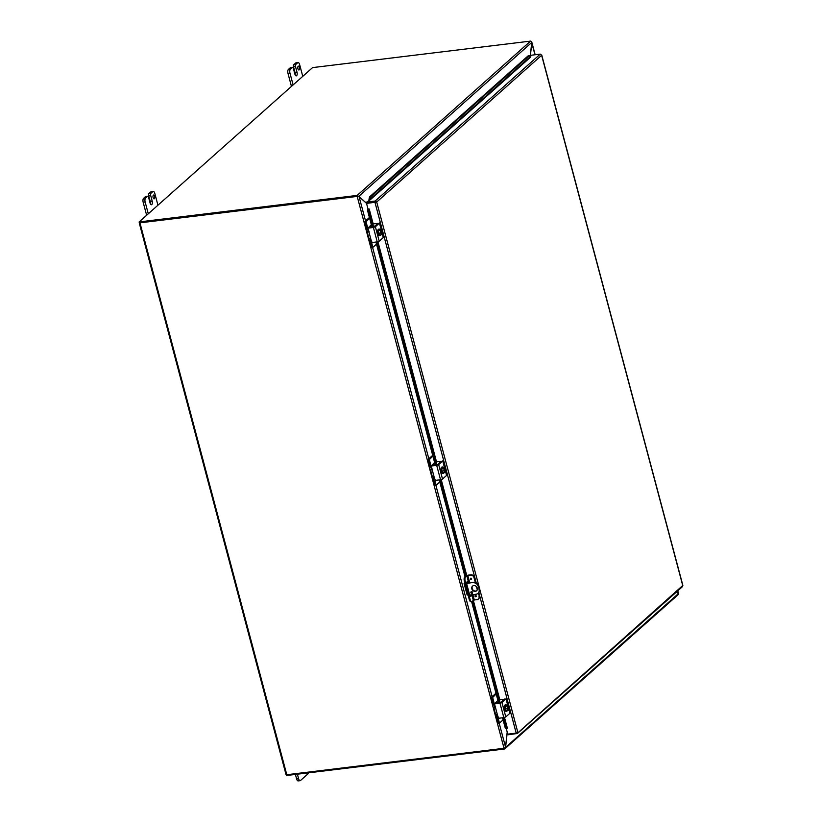 <?xml version="1.0" encoding="UTF-8"?>
<svg xmlns="http://www.w3.org/2000/svg" width="822" height="822" viewBox="0 0 822 822"><rect width="100%" height="100%" fill="white"/><g stroke="black" fill="none" stroke-linecap="round" stroke-linejoin="round"><path stroke-width="1.23" d="M308.363 772.844A3.093 1.387 -96.9 0 1 307.798 774.026L300.554 780.468A3.093 1.387 -96.9 0 1 300.164 780.664A3.093 1.387 -96.9 0 1 298.581 778.66L297.389 774.18M295.417 774.416L296.608 778.907A3.093 1.387 83.1 0 0 298.191 780.9L300.164 780.664M297.934 68.74A1.942 0.873 -96.9 0 1 298.458 66.15A1.942 0.873 -96.9 0 1 299.557 67.969A1.942 0.873 -96.9 0 1 298.92 69.993A1.942 0.873 -96.9 0 1 297.934 68.74M290.803 67.64A1.552 0.699 83.1 0 0 290.587 67.589A1.552 0.699 83.1 0 0 290.392 67.692L288.43 69.428A3.093 1.387 83.1 0 0 287.988 73.394L291.45 86.402M293.105 84.933L289.971 73.148A3.093 1.387 -96.9 0 1 290.413 69.192L292.365 67.445A1.552 0.699 -96.9 0 1 292.57 67.353A1.552 0.699 -96.9 0 1 293.351 68.349L294.893 74.124A2.713 1.223 -96.9 0 0 296.269 75.871A2.713 1.223 -96.9 0 0 297.009 72.233L295.026 72.48L293.495 66.716L295.468 66.469A1.552 0.699 -96.9 0 1 295.694 64.496L297.646 62.749A3.093 1.387 -96.9 0 1 298.047 62.564A3.093 1.387 -96.9 0 1 299.619 64.558L302.763 76.343M295.468 66.469L297.009 72.233M298.047 62.564L296.064 62.801A3.093 1.387 83.1 0 0 295.673 62.986L293.711 64.733A1.552 0.699 83.1 0 0 293.495 66.716M295.149 74.853A2.713 1.223 83.1 0 0 295.026 72.48M465.057 583.682L464.101 583.548L464.82 582.788M467.297 594.851L468.129 595.21M466.66 583.209L473.369 582.387L466.67 583.476M469.66 595.025L476.082 594.244A4.644 3.956 48.3 0 0 478.014 593.381L478.373 593.073A4.644 3.956 -131.7 0 0 479.401 589.097L478.64 586.22A4.644 3.956 -131.7 0 0 473.369 582.387M479.401 589.097L479.051 589.415A4.644 3.956 48.3 0 1 478.014 593.381M479.051 589.415L478.64 586.22M473.01 582.706A4.644 3.956 48.3 0 1 478.281 586.538M475.311 591.357A3.093 2.641 48.3 0 1 472.486 586.168A3.093 2.641 48.3 0 1 476.606 590.792A3.093 2.641 48.3 0 1 475.311 591.357M471.489 591.635A0.966 0.822 48.3 0 1 472.373 593.258A0.966 0.822 48.3 0 1 471.088 591.809A0.966 0.822 48.3 0 1 471.489 591.635M478.517 598.899A3.093 2.641 -131.7 0 0 479.39 596.104L478.188 593.237A4.644 3.956 -131.7 0 0 478.373 593.073M471.294 591.686A0.966 0.822 -131.7 0 0 472.527 593.063M472.681 586.014A3.093 2.641 -131.7 0 0 476.77 590.617M153.118 197.609A1.942 0.873 -96.9 0 1 153.632 195.009A1.942 0.873 -96.9 0 1 154.731 196.828A1.942 0.873 -96.9 0 1 154.104 198.852A1.942 0.873 -96.9 0 1 153.118 197.609M145.987 196.499A1.552 0.699 83.1 0 0 145.771 196.458A1.552 0.699 83.1 0 0 145.576 196.55L143.614 198.297A3.093 1.387 83.1 0 0 143.172 202.253L146.635 215.261M148.289 213.792L145.145 202.007A3.093 1.387 -96.9 0 1 145.586 198.051L147.549 196.314A1.552 0.699 -96.9 0 1 147.744 196.211A1.552 0.699 -96.9 0 1 148.535 197.218L150.066 202.983A2.713 1.223 -96.9 0 0 151.454 204.729A2.713 1.223 -96.9 0 0 152.183 201.102L150.21 201.339L148.669 195.574L150.652 195.338A1.552 0.699 -96.9 0 1 150.868 193.355L152.83 191.608A3.093 1.387 -96.9 0 1 153.221 191.423A3.093 1.387 -96.9 0 1 154.803 193.417L157.937 205.202M150.652 195.338L152.183 201.102M153.221 191.423L151.248 191.66A3.093 1.387 83.1 0 0 150.858 191.855L148.895 193.591A1.552 0.699 83.1 0 0 148.669 195.574M150.323 203.712A2.713 1.223 83.1 0 0 150.21 201.339M530.18 56.605L531.762 42.436L530.858 41.1A1.305 1.11 48.3 0 0 530.58 41.1L312.576 67.609L139.144 221.93L139.37 222.783L357.457 196.273L357.426 195.42L366.663 203.311M531.762 42.436L358.926 196.222L357.457 196.273M357.426 195.42A1.305 1.11 -131.7 0 0 357.149 195.42L139.144 221.93M505.314 747.414L504.708 748.934L504.359 748.256M507.256 732.279L505.581 747.383L678.407 593.597L676.557 591.891M678.129 594.625L678.407 593.597L678.129 594.625M678.356 594.501L504.708 748.934A1.305 1.11 -131.7 0 1 504.451 748.996L286.446 775.516L286.241 774.725M534.999 54.766L531.721 42.795M678.119 593.33L677.657 590.915M676.65 591.809L678.294 593.309M531.813 42.785L530.282 56.513M139.308 222.526L139.946 222.844L286.786 774.725L504.42 748.246L505.53 747.044L507.195 732.042M366.561 203.404L359.039 196.509L357.858 196.253M365.543 220.933L359.039 196.509L357.673 196.088M139.946 222.844L357.57 196.366M286.786 774.725L286.138 774.416M470.41 578.873A0.678 0.586 48.3 0 1 471.448 578.411A0.678 0.586 48.3 0 1 470.862 579.387A0.678 0.586 48.3 0 1 470.41 578.873M475.178 595.58A0.678 0.586 -131.7 0 0 475.024 596.156A0.678 0.586 48.3 0 1 476.051 595.703A0.678 0.586 48.3 0 1 475.465 596.68A0.678 0.586 48.3 0 1 475.013 596.166A0.678 0.586 -131.7 0 0 476.082 596.597M470.533 575.133A3.093 2.641 48.3 0 1 474.047 577.681L474.407 577.363A3.093 2.641 -131.7 0 0 470.893 574.814L464.769 576.993L468.016 575.164L470.893 574.814M479.39 596.104L478.538 592.909M477.366 588.47L477.181 587.812M475.866 582.849L474.407 577.363M479.031 596.423A3.093 2.641 48.3 0 1 477.058 599.639L474.304 599.978L472.876 594.635M471.715 601.591A3.093 1.387 -96.9 0 1 470.133 599.587L469.321 599.69A3.093 1.387 83.1 0 0 470.903 601.694L471.715 601.591A3.093 1.387 -96.9 0 0 472.105 601.406L474.304 599.978M470.133 599.587L465.149 580.846A3.093 1.387 -96.9 0 1 465.581 576.89M469.321 599.69L464.338 580.948L465.149 580.846M471.325 594.82A1.932 0.873 -96.9 0 1 470.667 596.34A1.932 0.873 -96.9 0 1 469.681 595.087L466.804 584.278A1.932 0.873 -96.9 0 1 467.328 581.688A1.932 0.873 -96.9 0 1 468.314 582.942L468.335 583.004M464.769 576.993A3.093 1.387 83.1 0 0 464.338 580.948M477.263 589.775L476.431 586.62M475.363 582.634L474.047 577.681M467.513 583.106L467.502 583.034A1.932 0.873 83.1 0 0 466.947 581.966M470.235 596.166A1.932 0.873 83.1 0 0 470.513 594.923M529.204 55.67L370.362 197.013L369.52 196.961L528.371 55.619L530.55 57.16L370.26 199.787L366.694 202.078L375.14 201.051L540.26 54.129L541.636 55.29L376.712 202.037L375.14 201.051L375.366 201.904L366.92 202.931L366.694 202.078M369.52 196.961L368.965 199.345L369.808 199.407L370.362 197.013M370.26 199.787L368.965 199.356A1.305 1.11 -131.7 0 0 369.16 199.931M373.537 227.067L372.869 223.913L378.171 223.348L373.455 227.078L368.718 209.25L367.855 209.405L367.886 211.737L368.749 211.583L368.708 209.261L368.133 209.189M368.749 211.583L372.88 227.149M376.815 241.935L436.174 465.016M440.109 479.812L465.745 576.13M472.393 601.139L499.468 702.882M503.403 717.678L505.972 727.316L505.109 727.47L505.992 728.6L506.855 728.446L505.972 727.316M503.978 717.606L507.308 728.251M368.718 209.25L369.232 209.055L373.126 223.687M367.886 211.737L372.006 227.252M375.942 242.048L435.3 465.118M439.236 479.914L465.016 576.777M469.855 594.994L470.143 596.063M471.612 601.601L498.594 702.995M502.53 717.781L505.109 727.47M508.243 734.087L508.428 734.765L517.449 733.46L682.507 586.6M507.38 728.241L504.513 717.493M375.366 201.904L366.54 203.424L376.712 202.037L517.809 732.289L516.206 733.121L507.749 734.149L506.26 728.549M366.54 203.424L368.071 209.189L369.232 209.045M530.056 56.718L531.813 55.156L540.26 54.129M681.993 586.816L682.733 585.541L541.636 55.29M516.668 732.967L516.874 733.738L682.733 585.541M476.287 583.075L374.986 202.397L376.712 202.037M371.328 224.694L367.783 228.28A1.552 1.315 -131.7 0 0 368.122 228.927M371.339 227.334A1.552 1.315 48.3 0 1 370.198 226.132M366.109 221.303L364.968 221.437L366.057 221.776L369.602 218.2M364.968 221.437L369.407 217.491M366.057 221.776L367.783 228.28M376.507 244.144L372.972 247.278L371.636 247.175L372.921 247.268M371.636 247.175L370.003 241.031A3.093 2.641 48.3 0 1 370.301 238.842M368.503 230.355A3.093 2.641 48.3 0 1 366.55 228.054L364.917 221.919M371.03 239.839A1.552 1.315 -131.7 0 0 371.051 240.538L372.777 247.032M368.667 230.951L367.968 232.143A3.093 0.822 165.1 0 1 367.187 231.825L368.914 238.318A3.093 0.822 -14.9 0 0 369.705 238.637L370.999 239.747L368.009 228.485L368.503 227.869M368.698 231.116L368.513 231.67L369.119 231.239M381.316 229.451L379.579 222.916L375.377 226.769L373.404 227.468L377.236 241.884L372.078 242.511L370.999 239.747M373.404 227.468L368.246 228.095M368.513 230.396L367.434 231.362A3.093 0.822 165.1 0 0 367.187 231.825M377.236 241.884L379.219 241.185L383.288 237.558L382.528 233.982M378.274 234.558A1.736 0.781 -96.9 0 1 377.647 232.205M373.455 227.078L368.749 227.653M380.319 230.119L381.326 229.718A3.997 3.401 48.3 0 1 381.367 229.759L382.497 233.993A3.997 3.401 48.3 0 1 382.477 234.044L382.076 234.085M381.552 234.691A3.278 1.993 -164.4 0 0 381.254 233.818A3.278 1.993 -164.4 0 0 380.452 232.996L378.623 233.222L379.723 234.917L381.552 234.691A3.278 0.873 165.1 0 0 382.117 234.362A3.997 3.401 -131.7 0 0 382.138 234.311L382.014 233.869A1.86 0.832 -96.9 0 1 381.973 233.88A1.86 0.832 -96.9 0 1 381.018 232.636A1.86 0.832 -96.9 0 1 381.131 230.52L381.007 230.078A3.997 3.401 -131.7 0 0 380.966 230.037L380.247 229.852M381.798 233.859L380.997 230.848M381.326 229.718A3.278 0.873 -14.9 0 0 381.449 229.441A3.278 1.993 15.6 0 1 382.251 230.252A2.322 1.038 83.1 0 0 381.367 229.759M382.497 233.993A2.322 1.038 83.1 0 0 382.682 233.561A2.322 1.038 83.1 0 0 382.826 232.421A2.322 1.038 83.1 0 0 382.292 230.324A2.322 1.038 83.1 0 0 382.251 230.252A3.278 1.993 15.6 0 1 382.292 230.324L382.292 230.324M381.007 230.078A2.322 1.038 83.1 0 0 380.678 231.65A2.322 1.038 83.1 0 0 381.254 233.818A2.322 1.038 83.1 0 0 382.138 234.311M382.168 233.571A1.86 0.832 83.1 0 0 382.292 231.506A1.86 0.832 83.1 0 0 381.357 230.211M381.49 230.201A1.86 0.832 -96.9 0 1 381.531 230.191A1.86 0.832 -96.9 0 1 382.487 231.434A1.86 0.832 -96.9 0 1 382.384 233.551M380.452 232.996A3.278 2.856 -70.3 0 0 380.401 230.365A3.278 0.873 -14.9 0 0 380.966 230.037M378.623 233.222L378.572 230.592L380.401 230.365M378.572 230.592L381.449 229.441M379.774 235.462A3.216 1.449 -96.9 0 1 379.507 235.554A3.216 1.449 -96.9 0 1 377.863 233.469A3.216 1.449 -96.9 0 1 378.726 229.163A3.216 1.449 -96.9 0 1 379.014 229.184M380.822 234.784A3.216 1.449 -96.9 0 1 380.052 235.482A3.216 1.449 -96.9 0 1 378.408 233.407A3.216 1.449 -96.9 0 1 379.281 229.091A3.216 1.449 -96.9 0 1 380.185 229.595M434.622 462.56L431.077 466.146A1.552 1.315 -131.7 0 0 431.416 466.793M434.633 465.201A1.552 1.315 48.3 0 1 433.492 463.998M429.403 459.169L428.262 459.313L429.351 459.642L432.896 456.066M428.262 459.313L432.701 455.357M429.351 459.642L431.077 466.146M439.801 482.011L436.307 485.124L434.93 485.042L436.205 485.134M434.93 485.042L433.297 478.897A3.093 2.641 48.3 0 1 433.595 476.709M431.797 468.221A3.093 2.641 48.3 0 1 429.844 465.93L428.211 459.786M434.324 477.716A1.552 1.315 -131.7 0 0 434.345 478.404L436.071 484.898M436.831 464.933L436.163 461.779L441.137 461.574M431.951 468.817L431.262 470.009A3.093 0.822 165.1 0 1 430.481 469.691L432.208 476.185A3.093 0.822 -14.9 0 0 432.988 476.503L434.293 477.613L431.303 466.351L431.797 465.735M431.992 468.982L431.797 469.537L432.413 469.105M444.61 467.328L442.873 460.782L438.671 464.636L436.698 465.344L440.53 479.76L435.372 480.387L434.293 477.613M436.698 465.344L431.54 465.971M431.807 468.273L430.728 469.228A3.093 0.822 165.1 0 0 430.481 469.691M432.043 465.519L437.736 464.594L441.024 461.142M440.53 479.76L442.503 479.051L446.582 475.424L445.812 471.849M441.568 472.424A1.736 0.781 -96.9 0 1 440.941 470.081M443.613 467.985L444.62 467.584A3.997 3.401 48.3 0 1 444.661 467.626L445.791 471.859A3.997 3.401 48.3 0 1 445.771 471.91L445.37 471.962M444.846 472.558A3.278 1.993 -164.4 0 0 444.548 471.684A3.278 1.993 -164.4 0 0 443.746 470.862L441.917 471.088L443.007 472.784L444.846 472.558A3.278 0.873 165.1 0 0 445.411 472.229A3.997 3.401 -131.7 0 0 445.432 472.188L445.308 471.736A1.86 0.832 -96.9 0 1 445.267 471.746A1.86 0.832 -96.9 0 1 444.312 470.503A1.86 0.832 -96.9 0 1 444.414 468.386L444.301 467.944A3.997 3.401 -131.7 0 0 444.26 467.903L443.541 467.718M445.092 471.725L444.291 468.715M444.62 467.584A3.278 0.873 -14.9 0 0 444.743 467.307A3.278 1.993 15.6 0 1 445.545 468.129A2.322 1.038 83.1 0 0 444.661 467.626M445.791 471.859A2.322 1.038 83.1 0 0 445.976 471.438A2.322 1.038 83.1 0 0 446.12 470.287A2.322 1.038 83.1 0 0 445.586 468.191A2.322 1.038 83.1 0 0 445.545 468.129A3.278 1.993 15.6 0 1 445.586 468.191L445.586 468.191M444.301 467.944A2.322 1.038 83.1 0 0 443.972 469.516A2.322 1.038 83.1 0 0 444.548 471.684A2.322 1.038 83.1 0 0 445.432 472.188M445.462 471.448A1.86 0.832 83.1 0 0 445.586 469.372A1.86 0.832 83.1 0 0 444.651 468.088M444.784 468.067A1.86 0.832 -96.9 0 1 444.825 468.057A1.86 0.832 -96.9 0 1 445.781 469.3A1.86 0.832 -96.9 0 1 445.668 471.417M443.746 470.862A3.278 2.856 -70.3 0 0 443.695 468.242A3.278 0.873 -14.9 0 0 444.26 467.903M441.917 471.088L441.856 468.458L443.695 468.242M441.856 468.458L444.743 467.307M443.068 473.328A3.216 1.449 -96.9 0 1 442.801 473.421A3.216 1.449 -96.9 0 1 441.157 471.345A3.216 1.449 -96.9 0 1 442.02 467.03A3.216 1.449 -96.9 0 1 442.308 467.05M444.116 472.65A3.216 1.449 -96.9 0 1 443.346 473.349A3.216 1.449 -96.9 0 1 441.702 471.273A3.216 1.449 -96.9 0 1 442.575 466.968A3.216 1.449 -96.9 0 1 443.479 467.461M497.916 700.426L494.371 704.012A1.552 1.315 -131.7 0 0 494.71 704.67M497.927 703.077A1.552 1.315 48.3 0 1 496.786 701.865M492.697 697.035L491.556 697.179L492.645 697.518L496.18 693.932M491.556 697.179L495.995 693.223M492.645 697.518L494.371 704.012M503.085 719.887L499.601 722.99L498.224 722.908L499.499 723M498.224 722.908L496.591 716.763A3.093 2.641 48.3 0 1 496.878 714.575M495.091 706.088A3.093 2.641 48.3 0 1 493.138 703.796L491.505 697.652M497.608 715.582A1.552 1.315 -131.7 0 0 497.629 716.27L499.365 722.774M500.125 702.8L499.457 699.656L504.42 699.44M495.245 706.684L494.556 707.886A3.093 0.822 165.1 0 1 493.765 707.557L495.502 714.051A3.093 0.822 -14.9 0 0 496.283 714.369L497.587 715.479L494.587 704.218L495.091 703.601M495.276 706.848L495.091 707.403L495.707 706.971M507.904 705.194L506.157 698.649L501.965 702.502L499.992 703.211L503.824 717.627L498.666 718.253L497.587 715.479M499.992 703.211L494.823 703.838M495.101 706.139L494.012 707.095A3.093 0.822 165.1 0 0 493.765 707.557M495.327 703.385L501.019 702.461L504.307 699.008M503.824 717.627L505.797 716.918L509.876 713.291L509.106 709.715M504.862 710.3A1.736 0.781 -96.9 0 1 504.235 707.948M506.907 705.851L507.914 705.451A3.997 3.401 48.3 0 1 507.955 705.492L509.085 709.735A3.997 3.401 48.3 0 1 509.065 709.776L508.664 709.828M508.14 710.434A3.278 1.993 -164.4 0 0 507.842 709.55A3.278 1.993 -164.4 0 0 507.04 708.728L505.201 708.954L506.301 710.65L508.14 710.434A3.278 0.873 165.1 0 0 508.705 710.095A3.997 3.401 -131.7 0 0 508.715 710.054L508.602 709.612A1.86 0.832 -96.9 0 1 508.561 709.612A1.86 0.832 -96.9 0 1 507.606 708.379A1.86 0.832 -96.9 0 1 507.708 706.262L507.595 705.81A3.997 3.401 -131.7 0 0 507.554 705.779L506.835 705.584M508.386 709.592L507.585 706.581M507.914 705.451A3.278 0.873 -14.9 0 0 508.027 705.173A3.278 1.993 15.6 0 1 508.828 705.995A2.322 1.038 83.1 0 0 507.955 705.492M509.085 709.735A2.322 1.038 83.1 0 0 509.27 709.304A2.322 1.038 83.1 0 0 509.404 708.153A2.322 1.038 83.1 0 0 508.88 706.067A2.322 1.038 83.1 0 0 508.828 705.995A3.278 1.993 15.6 0 1 508.869 706.057A3.278 1.993 15.6 0 1 508.88 706.057A4.018 4.018 0 0 0 508.869 706.057M507.595 705.81A2.322 1.038 83.1 0 0 507.266 707.393A2.322 1.038 83.1 0 0 507.842 709.55A2.322 1.038 83.1 0 0 508.715 710.054M508.756 709.314A1.86 0.832 83.1 0 0 508.869 707.239A1.86 0.832 83.1 0 0 507.945 705.954M508.068 705.934A1.86 0.832 -96.9 0 1 508.109 705.934A1.86 0.832 -96.9 0 1 509.075 707.167A1.86 0.832 -96.9 0 1 508.962 709.283M507.04 708.728A3.278 2.856 -70.3 0 0 506.989 706.108A3.278 0.873 -14.9 0 0 507.554 705.779M505.201 708.954L505.15 706.324L506.989 706.108M505.15 706.324L508.027 705.173M506.362 711.194A3.216 1.449 -96.9 0 1 506.095 711.287A3.216 1.449 -96.9 0 1 504.451 709.211A3.216 1.449 -96.9 0 1 505.314 704.896A3.216 1.449 -96.9 0 1 505.592 704.927M507.4 710.516A3.216 1.449 -96.9 0 1 506.64 711.225A3.216 1.449 -96.9 0 1 504.996 709.139A3.216 1.449 -96.9 0 1 505.859 704.834A3.216 1.449 -96.9 0 1 506.773 705.327M298.581 778.66L296.608 778.907M290.392 67.692L292.365 67.445M295.694 64.496L293.711 64.733M295.673 62.986L297.646 62.749M290.413 69.192L288.43 69.428M287.988 73.394L289.971 73.148M468.067 595.22L464.995 583.682M145.576 196.55L147.549 196.314M150.868 193.355L148.895 193.591M150.858 191.855L152.83 191.608M145.586 198.051L143.614 198.297M143.172 202.253L145.145 202.007M357.149 195.42L530.58 41.1M367.968 230.047L368.143 230.725M372.561 247.319L428.837 458.799M431.262 467.913L431.437 468.591M435.855 485.196L492.121 696.666M494.546 705.779L494.731 706.458M499.149 723.062L505.53 747.044M504.04 748.308L357.2 196.427M470.574 578.277A0.678 0.586 -131.7 0 0 471.479 579.294M466.793 575.821L468.694 582.962M471.828 594.758L499.725 699.481M472.465 593.083L472.126 591.789M469.742 582.829L467.78 575.472M468.314 582.942L467.502 583.034M369.808 199.407L530.098 56.78M500.043 702.82L472.876 600.718M466.228 575.729L440.684 479.729M436.749 464.944L377.39 241.863M377.935 241.75L436.42 461.553M441.219 479.616L466.732 575.492M516.206 733.121L478.815 592.59M379.219 241.185L375.377 226.769M379.456 223.142L381.141 229.472M382.353 234.054L383.288 237.558M442.503 479.051L438.671 464.636M442.75 461.008L444.435 467.348M445.647 471.92L446.582 475.424M505.797 716.918L501.965 702.502M506.033 698.875L507.719 705.214M508.941 709.797L509.876 713.291M292.57 67.353L290.587 67.589M467.173 595.077L464.101 583.548M147.744 196.211L145.771 196.458M531.844 42.323L535.153 54.755M677.78 590.802L678.469 593.371M286.035 774.612L139.195 222.731M682.856 585.418L541.729 55.023M372.972 247.278L371.832 247.412M379.281 229.091L378.726 229.163M380.052 235.482L379.507 235.554M436.256 485.144L435.115 485.278M442.575 466.968L442.02 467.03M443.346 473.349L442.801 473.421M499.55 723.011L498.409 723.154M505.859 704.834L505.314 704.896M506.64 711.225L506.095 711.287"/></g></svg>
